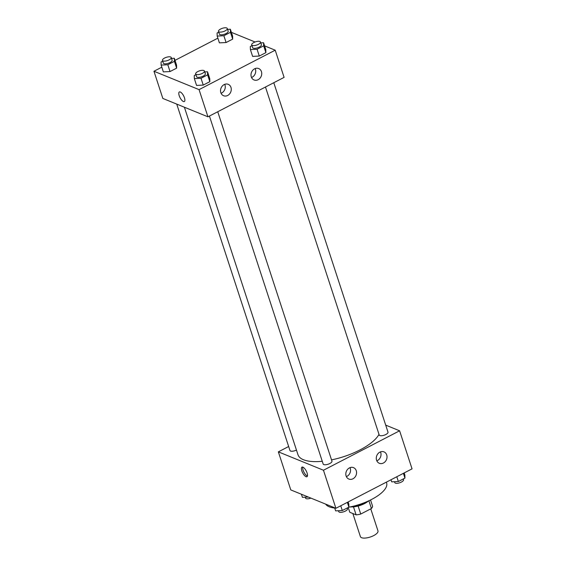 <?xml version="1.0" encoding="UTF-8"?>
<svg xmlns="http://www.w3.org/2000/svg" width="566" height="566" viewBox="0 0 566 566"><rect width="100%" height="100%" fill="white"/><g stroke="black" fill="none" stroke-linecap="round" stroke-linejoin="round"><path stroke-width="0.85" d="M352.851 513.525L360.408 536.632A9.247 3.438 -18.1 0 0 361.575 537.7A9.247 3.438 -18.1 0 0 372.039 536.363A9.247 3.438 -18.1 0 0 377.975 530.887L370.772 508.848M368.912 500.825L371.423 508.516A11.928 4.436 -18.1 0 0 372.612 506.308L370.539 499.976M371.423 508.516L360.74 514.048A11.928 4.436 -18.1 0 1 356.106 514.848L349.781 512.272L348.21 507.483M358.122 506.032L360.74 514.048M353.495 506.86L356.106 514.848M367.992 501.37A12.325 4.585 161.9 0 1 364.546 503.584A12.325 4.585 161.9 0 1 351.033 506.91M369.365 500.542A18.487 6.877 161.9 0 1 366.662 502.092A18.487 6.877 161.9 0 1 349.441 507.058M386.366 482.154L386.613 482.925A32.354 12.035 161.9 0 1 371.65 499.41A32.354 12.035 161.9 0 1 348.812 507.171M334.697 508.027A32.354 12.035 161.9 0 1 325.627 504.108M385.708 425.13L399.61 430.797L412.048 468.853L335.9 508.289L290.79 489.915L278.352 451.852L288.66 446.517M307.09 472.985A5.391 2.009 62.6 0 1 306.942 476.706A5.391 2.009 62.6 0 1 302.668 472.843A5.391 2.009 62.6 0 1 301.982 467.127A5.391 2.009 62.6 0 1 307.09 472.985M399.61 430.797L323.462 470.233L335.9 508.289M323.462 470.233L278.352 451.852M302.782 467.113A5.391 2.009 -117.4 0 0 303.949 472.178A5.391 2.009 -117.4 0 0 307.416 476.056M379.878 452.142A6.162 5.236 -67.8 0 1 383.974 451.873A6.162 5.236 -67.8 0 1 386.5 459.55A6.162 5.236 -67.8 0 1 379.326 463.285A6.162 5.236 -67.8 0 1 376.284 457.929A6.162 5.236 -67.8 0 1 379.878 452.142M349.413 467.912A6.162 5.236 -67.8 0 1 353.517 467.643A6.162 5.236 -67.8 0 1 356.042 475.327A6.162 5.236 -67.8 0 1 348.868 479.055A6.162 5.236 -67.8 0 1 345.819 473.707A6.162 5.236 -67.8 0 1 349.413 467.912M376.822 460.83A6.162 5.236 112.2 0 0 380.472 451.873M346.364 476.607A6.162 5.236 112.2 0 0 350.007 467.65M176.741 104.102L289.962 450.508A4.62 1.719 -18.1 0 0 296.457 450.069M265.468 87.023L379.213 435.013A4.62 1.719 -18.1 0 0 379.793 435.544A4.62 1.719 -18.1 0 0 385.029 434.879A4.62 1.719 -18.1 0 0 388 432.141L273.788 82.714M209.427 116.051L323.165 464.035A4.62 1.719 -18.1 0 0 323.752 464.573A4.62 1.719 -18.1 0 0 328.98 463.901A4.62 1.719 -18.1 0 0 331.952 461.163L217.74 111.743M184.396 107.222L297.978 454.724A43.136 16.046 -18.1 0 0 303.447 459.726A43.136 16.046 -18.1 0 0 322.266 461.29M331.527 459.875A43.136 16.046 -18.1 0 0 379.001 434.363M207.948 116.815L284.097 77.379L275.21 50.19L199.062 89.626L207.948 116.815L162.838 98.442L153.952 71.252L161.819 67.177M261.442 71.627A6.162 5.236 -67.8 0 1 259.95 78.271A6.162 5.236 -67.8 0 1 254.042 79.962A6.162 5.236 -67.8 0 1 250.993 74.613A6.162 5.236 -67.8 0 1 254.587 68.819A6.162 5.236 -67.8 0 1 258.69 68.55A6.162 5.236 -67.8 0 1 261.442 71.627M220.825 92.661A6.162 5.236 -67.8 0 1 224.129 84.596A6.162 5.236 -67.8 0 1 228.225 84.327A6.162 5.236 -67.8 0 1 230.751 92.01A6.162 5.236 -67.8 0 1 223.577 95.739A6.162 5.236 -67.8 0 1 220.825 92.661M176.634 68.146L176.55 65.062L176.634 68.146L170.041 71.557L176.634 68.146L174.413 61.347L167.819 64.765L161.14 65.09L161.055 62.005L162.704 61.156M163.362 71.889L170.041 71.557L163.362 71.889L161.14 65.09M232.683 39.118L232.598 36.033L232.683 39.118L226.089 42.535L232.683 39.118L230.461 32.326L223.867 35.736L217.188 36.068L217.103 32.984L218.745 32.128M219.41 42.867L226.089 42.535L219.41 42.867L217.188 36.068M265.886 52.645L265.801 49.56L265.886 52.645L259.292 56.055L265.886 52.645L263.664 45.846L257.07 49.263L250.391 49.589L250.299 46.504L251.948 45.655M252.606 56.388L259.292 56.055L252.606 56.388L250.391 49.589M199.062 89.626L153.952 71.252M231.388 32.347L255.075 41.99M264.591 45.867L275.21 50.19M175.014 60.35L217.868 38.155M196.565 85.409L203.244 85.084L209.837 81.667L209.753 78.582L209.837 81.667L203.244 85.084L196.565 85.409L194.343 78.617L194.258 75.533L195.9 74.677M251.53 77.507A6.162 5.236 112.2 0 0 255.181 68.557M221.073 93.284A6.162 5.236 112.2 0 0 224.723 84.327M180.285 91.996A5.391 2.009 62.6 0 1 184.091 96.828A5.391 2.009 62.6 0 1 184.318 101.54A5.391 2.009 62.6 0 1 180.052 97.677A5.391 2.009 62.6 0 1 179.358 91.961A5.391 2.009 62.6 0 1 180.285 91.996M179.358 91.961A5.391 2.009 -117.4 0 0 180.052 97.677A5.391 2.009 -117.4 0 0 184.318 101.54M171.526 58.397L174.328 58.263L174.413 61.347M162.456 60.392L163.341 63.116A4.62 1.719 -18.1 0 0 163.928 63.647A4.62 1.719 -18.1 0 0 169.163 62.982A4.62 1.719 -18.1 0 0 172.128 60.244L171.236 57.52A4.62 1.719 -18.1 0 0 166.312 57.322A4.62 1.719 -18.1 0 0 162.456 60.392A4.62 1.719 -18.1 0 0 163.036 60.93A4.62 1.719 -18.1 0 0 168.272 60.265A4.62 1.719 -18.1 0 0 171.236 57.52M174.328 58.263L176.55 65.062M167.819 64.765L170.041 71.557M227.574 29.375L230.376 29.241L230.461 32.326M218.497 31.371L219.389 34.087A4.62 1.719 -18.1 0 0 219.976 34.625A4.62 1.719 -18.1 0 0 225.204 33.96A4.62 1.719 -18.1 0 0 228.176 31.215L227.284 28.498A4.62 1.719 -18.1 0 0 222.36 28.3A4.62 1.719 -18.1 0 0 218.497 31.371A4.62 1.719 -18.1 0 0 219.084 31.908A4.62 1.719 -18.1 0 0 224.32 31.236A4.62 1.719 -18.1 0 0 227.284 28.498M230.376 29.241L232.598 36.033M223.867 35.736L226.089 42.535M204.729 71.924L207.531 71.783L207.616 74.875L201.022 78.285L194.343 78.617M195.652 73.92L196.544 76.636A4.62 1.719 -18.1 0 0 197.131 77.174A4.62 1.719 -18.1 0 0 202.359 76.502A4.62 1.719 -18.1 0 0 205.331 73.764L204.439 71.047A4.62 1.719 -18.1 0 0 199.515 70.849A4.62 1.719 -18.1 0 0 195.652 73.92A4.62 1.719 -18.1 0 0 196.239 74.457A4.62 1.719 -18.1 0 0 201.475 73.785A4.62 1.719 -18.1 0 0 204.439 71.047M207.531 71.783L209.753 78.582M207.616 74.875L209.837 81.667M201.022 78.285L203.244 85.084M260.777 42.903L263.579 42.761L263.664 45.846M251.7 44.891L252.592 47.615A4.62 1.719 -18.1 0 0 253.172 48.145A4.62 1.719 -18.1 0 0 258.407 47.48A4.62 1.719 -18.1 0 0 261.379 44.742L260.487 42.026A4.62 1.719 -18.1 0 0 255.563 41.82A4.62 1.719 -18.1 0 0 251.7 44.891A4.62 1.719 -18.1 0 0 252.287 45.429A4.62 1.719 -18.1 0 0 257.516 44.764A4.62 1.719 -18.1 0 0 260.487 42.026M263.579 42.761L265.801 49.56M257.07 49.263L259.292 56.055M308.321 497.054L302.421 497.344L301.409 494.238M305.223 497.21L305.513 498.087A4.62 1.719 -18.1 0 0 306.1 498.625A4.62 1.719 -18.1 0 0 310.925 498.115M348.132 501.957L348.812 504.037L348.897 507.129L342.303 510.539L335.624 510.872L334.612 507.766M347.34 502.367L348.897 507.129M340.746 505.778L342.303 510.539M338.426 510.73L338.716 511.607A4.62 1.719 -18.1 0 0 339.303 512.145A4.62 1.719 -18.1 0 0 344.531 511.48A4.62 1.719 -18.1 0 0 347.503 508.735L347.255 507.978M404.181 472.928L404.86 475.015L404.945 478.1L398.351 481.517L391.672 481.843L390.986 479.763M403.388 473.339L404.945 478.1M396.794 476.756L398.351 481.517M394.474 481.708L394.764 482.586A4.62 1.719 -18.1 0 0 395.344 483.123A4.62 1.719 -18.1 0 0 400.579 482.451A4.62 1.719 -18.1 0 0 403.544 479.713L403.296 478.956"/></g></svg>
